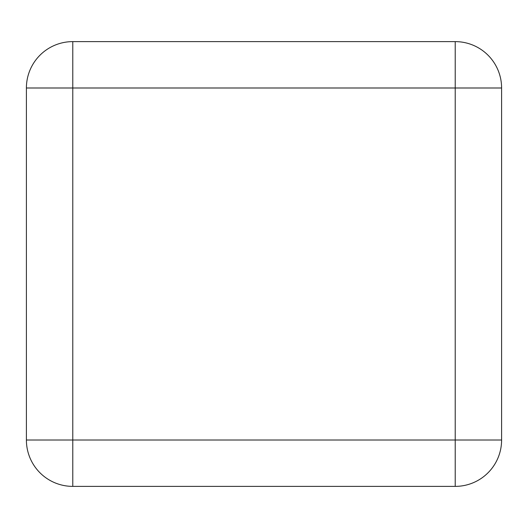<?xml version="1.0" encoding="UTF-8"?>
<svg xmlns="http://www.w3.org/2000/svg" width="528" height="528" viewBox="0 0 528 528"><rect width="100%" height="100%" fill="white"/><g stroke="black" fill="none" stroke-linecap="round" stroke-linejoin="round"><path stroke-width="0.79" d="M26.4 440.009L72.778 440.009L72.778 486.38L455.222 486.38L72.778 486.38A46.378 46.378 0 0 1 26.4 440.009L26.4 87.991A46.378 46.378 0 0 1 72.778 41.62L455.222 41.62L455.222 87.991L72.778 87.991L72.778 440.009L455.222 440.009L455.222 87.991L501.6 87.991L501.6 440.009L455.222 440.009L455.222 486.38A46.378 46.378 0 0 0 501.6 440.009M501.6 87.991A46.378 46.378 0 0 0 455.222 41.62M26.4 87.991L72.778 87.991L72.778 41.62"/></g></svg>
